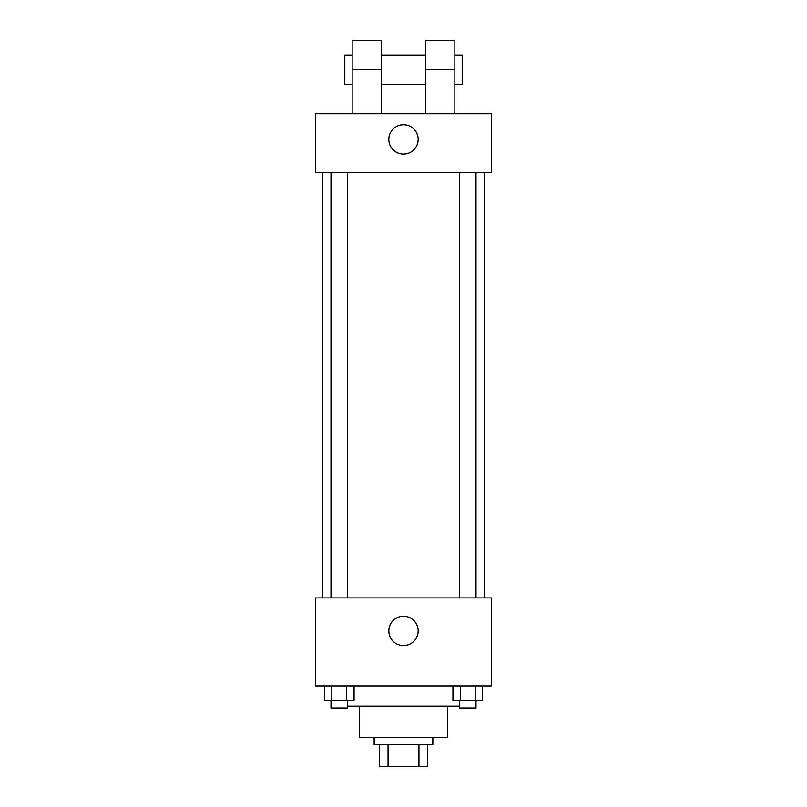 <?xml version="1.0" encoding="UTF-8"?>
<svg xmlns="http://www.w3.org/2000/svg" width="807" height="807" viewBox="0 0 807 807"><rect width="100%" height="100%" fill="white"/><g stroke="black" fill="none" stroke-linecap="round" stroke-linejoin="round"><path stroke-width="1.21" d="M418.944 744.639L418.944 766.65L379.653 766.65L379.653 744.639M418.944 766.65L427.347 766.65L427.347 744.639L427.347 766.65M432.845 737.305L432.845 744.639L374.155 744.639L374.155 737.305M388.056 744.639L388.056 766.65M447.522 706.125L447.522 737.305L359.478 737.305L359.478 706.125M459.516 706.125L347.484 706.125M491.534 685.95L315.466 685.95L315.466 597.916L491.534 597.916L491.534 685.95M418.177 630.923A14.677 14.677 0 0 1 396.166 643.633A14.677 14.677 0 0 1 396.166 618.223A14.677 14.677 0 0 1 418.177 630.923M484.2 172.405L484.2 597.916M459.516 597.916L459.516 172.405M347.484 172.405L347.484 597.916M491.534 172.405L315.466 172.405L315.466 113.716L491.534 113.716L491.534 172.405L315.466 172.405M482.596 685.95L482.596 700.627L452.939 700.627L452.939 685.95M475.182 685.95L475.182 700.627M460.353 685.95L460.353 700.627M476.009 700.627L476.009 707.961L459.516 707.961L459.516 700.627M354.061 685.95L354.061 700.627L324.404 700.627L324.404 685.95M346.647 685.95L346.647 700.627M331.818 685.95L331.818 700.627M347.484 700.627L347.484 707.961L330.991 707.961L330.991 700.627M388.823 139.389A14.677 14.677 0 0 1 410.834 126.689A14.677 14.677 0 0 1 410.834 152.099A14.677 14.677 0 0 1 388.823 139.389M425.511 113.716L425.511 69.695L454.855 69.695L454.855 40.35L425.511 40.35L425.511 69.695M425.511 55.027L381.489 55.027M352.145 113.716L352.145 69.695L381.489 69.695L381.489 113.716M381.489 69.695L381.489 40.35L352.145 40.35L352.145 69.695M454.855 113.716L454.855 69.695M454.855 84.372L462.189 84.372L462.189 55.027L454.855 55.027M352.145 55.027L344.811 55.027L344.811 84.372L352.145 84.372M322.8 172.405L322.8 597.916M476.009 597.916L476.009 172.405M330.991 172.405L330.991 597.916M425.511 84.372L381.489 84.372"/></g></svg>
